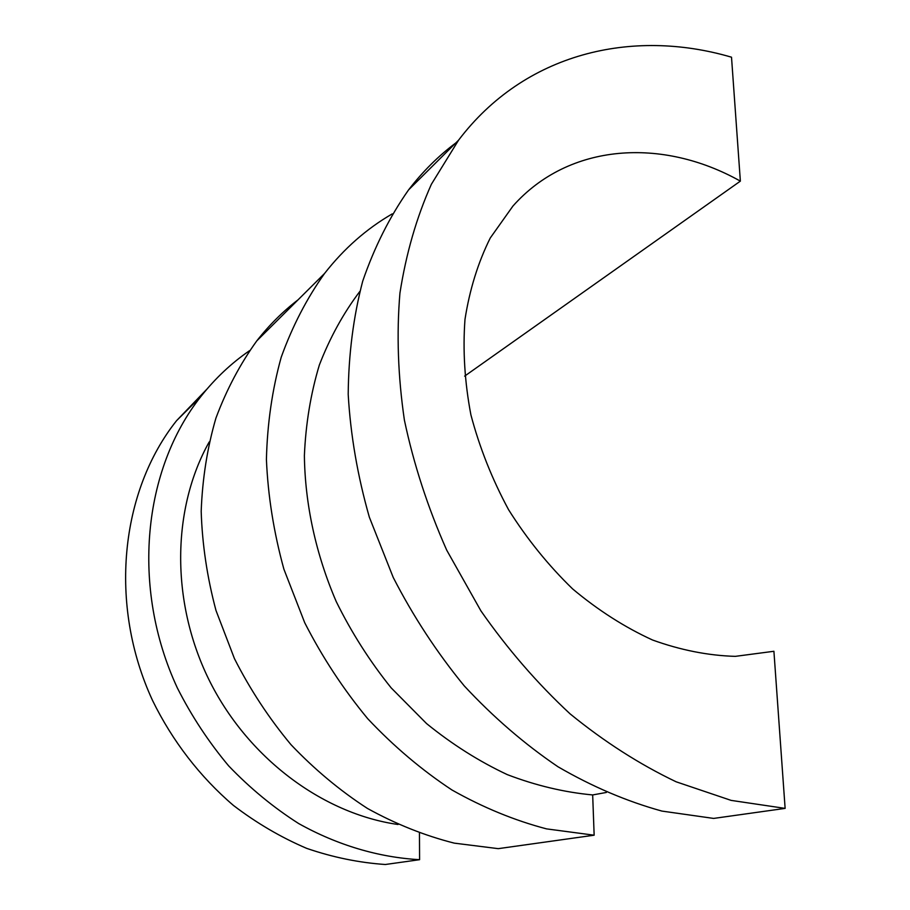 <?xml version="1.0" encoding="UTF-8"?>
<svg xmlns="http://www.w3.org/2000/svg" width="910" height="910" viewBox="0 0 910 910"><rect width="100%" height="100%" fill="white"/><g stroke="black" fill="none" stroke-linecap="round" stroke-linejoin="round"><path stroke-width="1.36" d="M206.877 389.184L176.563 420.682C120.564 491.059 108.028 604.399 152.584 700.552C172.388 741.013 200.052 776.867 233.415 805.418C256.54 823.049 280.951 837.359 306.67 848.359C332.776 857.322 358.995 862.703 385.339 864.5L419.59 859.688C378.787 857.402 337.451 845.219 298.651 823.539C273.398 807.443 250.057 788.208 228.637 765.856C208.618 741.957 191.51 715.977 177.325 687.892C130.562 587.28 143.211 469.139 200.951 396.419C215.192 378.401 231.379 363.158 249.522 350.691M464.646 376.126L740.365 181.136C662.423 137.364 569.091 142.779 512.933 206.058L490.251 238.011C478.057 262.512 469.628 289.642 464.987 319.399C462.712 350.248 464.68 382.052 470.891 414.801C479.536 447.527 492.105 479.172 508.599 509.748C527.117 539.118 548.468 565.508 572.652 588.941C598.041 610.201 624.658 627.229 652.504 639.992C680.555 650.115 708.151 655.575 735.291 656.36L773.909 651.276L785.125 808.387L713.633 818.42L661.923 811.083C626.819 801.391 592.171 786.627 557.978 766.755C524.547 744.107 493.3 717.148 464.236 685.878C436.891 652.504 413.22 616.366 393.234 577.463L369.346 517.187C357.584 475.953 350.532 435.003 348.2 394.36C348.564 354.479 353.399 316.748 362.703 281.179C374.351 247.292 389.639 216.876 408.545 189.928C422.57 171.694 438.29 156.054 455.717 143.006M740.365 181.136L731.515 57.205C631.824 27.926 524.558 53.087 458.56 140.185L431.363 184.298C416.564 217.399 406.087 253.674 399.934 293.122C396.487 333.981 397.977 376.308 404.393 420.101C413.697 464.157 427.791 507.496 446.696 550.129L480.935 610.906C507.575 649.069 537.287 683.387 570.081 713.849C604.149 741.639 639.503 764.298 676.153 781.804L731.128 800.39L785.125 808.387M359.791 291.484C343.343 313.267 329.864 337.792 319.342 365.035C310.731 393.598 305.737 423.81 304.384 455.671C305.021 504.163 315.815 554.11 336.211 601.521C351.453 632.473 369.778 661.263 391.186 687.892L426.551 723.564C452.179 744.369 479.081 761.386 507.279 774.615C535.819 785.523 564.28 792.291 592.672 794.942L594.15 835.198L498.259 848.655L454.272 843.138C424.686 835.63 395.759 824.073 367.492 808.467C339.987 790.654 314.485 769.382 290.995 744.676C269.019 718.286 250.17 689.621 234.462 658.669L216 610.508C207.161 577.418 202.225 544.351 201.19 511.329C202.395 478.762 207.309 447.697 215.92 418.134C226.488 389.776 240.115 364.034 256.779 340.886C269.121 325.143 282.896 311.436 298.127 299.765M594.15 835.198L546.569 828.885C514.446 820.433 482.891 807.454 451.94 789.971C421.739 770.031 393.655 746.257 367.674 718.65C343.309 689.177 322.322 657.202 304.725 622.736L283.897 569.194C273.796 532.464 267.961 495.882 266.414 459.436C267.301 423.582 272.238 389.503 281.224 357.198C292.36 326.315 306.795 298.4 324.551 273.478C344.003 248.589 366.571 228.728 392.267 213.873M592.672 794.942L606.356 792.451M419.453 833.185L419.59 859.688M398.023 824.494C322.038 813.62 246.94 757.268 208.606 678.996C170.375 600.645 172.161 507.882 209.186 441.976M458.56 140.185L408.545 189.928M324.551 273.478L256.779 340.886M200.951 396.419L176.563 420.682"/></g></svg>
